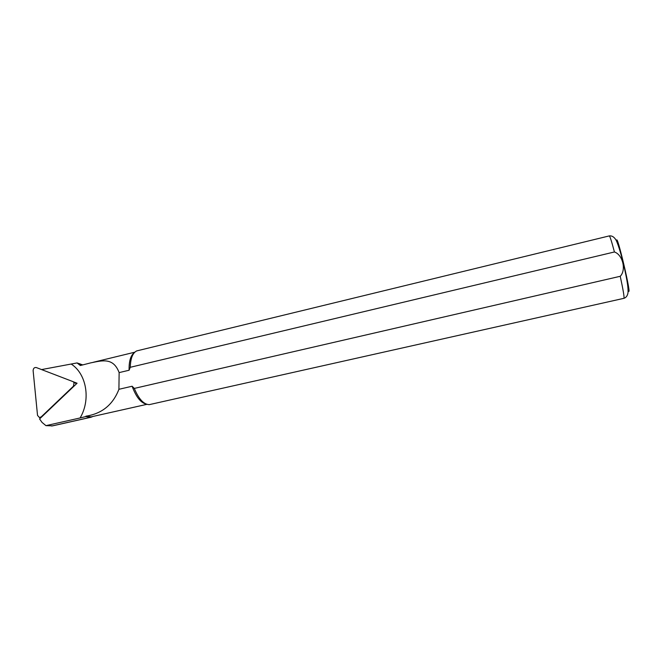 <?xml version="1.0" encoding="UTF-8"?>
<svg xmlns="http://www.w3.org/2000/svg" width="662" height="662" viewBox="0 0 662 662"><rect width="100%" height="100%" fill="white"/><g stroke="black" fill="none" stroke-linecap="round" stroke-linejoin="round"><path stroke-width="0.99" d="M82.75 364.911L77.065 362.933L41.59 369.578M73.308 381.792L77.065 383.232L39.563 418.938L42.054 422.43L45.943 425.641L80.094 417.962C90.984 399.674 86.548 373.931 71.281 364.108M614.427 251.974C611.663 241.522 609.959 236.168 609.297 235.904L136.711 350.91C132.673 352.887 130.53 358.349 130.29 367.286L614.427 251.974C622.752 254.754 626.459 269.947 620.244 276.286L134.295 388.412L132.127 386.236L118.92 389.297C112.954 404.714 101.956 413.684 85.928 416.183L85.671 416.597L91 417.242L52.646 425.848L45.943 425.641M134.287 352.697C130.629 355.461 128.9 361.311 129.09 370.24L130.29 367.286M134.295 388.412C138.788 399.103 143.786 404.507 149.306 404.631L623.935 298.322C624.456 297.486 623.223 290.146 620.244 276.286M132.127 386.236C136.066 396.919 140.783 402.877 146.277 404.101M85.928 416.183L91.116 416.861L146.931 404.333M77.065 362.933L80.342 365.523L90.562 362.908C102.552 360.434 113.368 357.381 119.127 372.607L129.09 370.24M91 417.242L93.044 416.431M119.127 372.607L118.92 389.297M80.102 417.962L85.671 416.597M72.961 381.618L36.302 367.551C34.35 367.294 33.29 368.32 33.117 370.621L37.527 415.388L39.422 417.54L41.209 416.886L73.449 386.186L74.061 382.595L72.961 381.618M616.694 241.448C615.958 228.44 633.203 301.913 628.114 290.097M51.644 426.022L90.065 417.399M73.201 381.734L76.858 383.43M73.449 386.186L73.937 386.211M41.209 416.886L41.731 416.878M609.297 235.904C611.729 235.606 613.815 236.748 615.552 239.33C617.265 241.638 621.064 253.165 624.274 267.44C627.617 282.492 628.221 288.011 628.039 292.43C627.626 295.575 626.26 297.544 623.935 298.322M93.342 362.263L134.775 352.201M81.633 365.201L79.663 363.686M76.618 383.662L74.061 382.595M41.152 417.432L40.117 417.499"/></g></svg>

